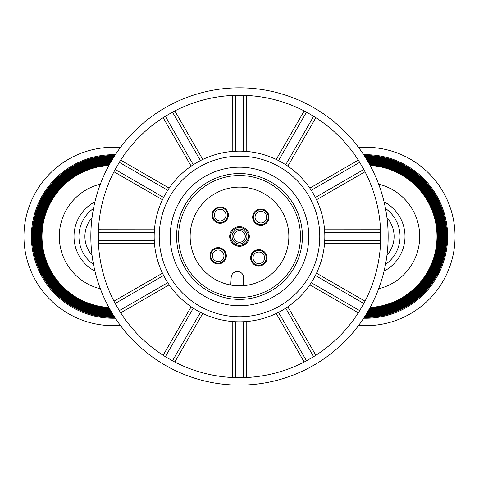 <?xml version="1.0" encoding="UTF-8"?>
<svg xmlns="http://www.w3.org/2000/svg" width="479" height="479" viewBox="0 0 479 479"><rect width="100%" height="100%" fill="white"/><g stroke="black" fill="none" stroke-linecap="round" stroke-linejoin="round"><path stroke-width="0.72" d="M239.5 167.201A69.275 69.275 0 0 1 299.495 271.108A69.275 69.275 0 0 1 179.505 271.108A69.275 69.275 0 0 1 239.5 167.201M239.5 173.56A62.917 62.917 0 0 0 185.014 267.929A62.917 62.917 0 0 0 293.986 267.929A62.917 62.917 0 0 0 239.5 173.56M239.5 156.202A80.274 80.274 0 0 0 169.979 276.611A80.274 80.274 0 0 0 309.021 276.611A80.274 80.274 0 0 0 239.5 156.202M239.5 151.142A85.328 85.328 0 0 1 313.398 279.137A85.328 85.328 0 0 1 165.602 279.137A85.328 85.328 0 0 1 239.5 151.142M370.093 307.488A71.143 71.143 0 0 0 436.998 236.47A71.143 71.143 0 0 0 370.093 165.459M366.088 314.41A77.939 77.939 0 0 0 443.794 236.47A77.939 77.939 0 0 0 366.088 158.537M365.824 158.112A78.364 78.364 0 0 1 444.219 236.47A78.364 78.364 0 0 1 365.824 314.835M366.609 313.559A77.089 77.089 0 0 0 442.943 236.47A77.089 77.089 0 0 0 366.609 159.387M366.345 158.962A77.514 77.514 0 0 1 443.368 236.47A77.514 77.514 0 0 1 366.345 313.984M365.561 315.26A78.79 78.79 0 0 0 444.644 236.47A78.79 78.79 0 0 0 365.561 157.687M365.291 157.262A79.215 79.215 0 0 1 445.069 236.47A79.215 79.215 0 0 1 365.291 315.685M365.028 316.104A79.634 79.634 0 0 0 445.494 236.47A79.634 79.634 0 0 0 365.028 156.843M364.759 156.417A80.059 80.059 0 0 1 445.919 236.47A80.059 80.059 0 0 1 364.759 316.529M368.632 310.111A73.688 73.688 0 0 0 439.548 236.47A73.688 73.688 0 0 0 368.632 162.836M368.387 162.399A74.113 74.113 0 0 1 439.973 236.47A74.113 74.113 0 0 1 368.387 310.548M364.489 316.948A80.484 80.484 0 0 0 446.344 236.47A80.484 80.484 0 0 0 364.489 155.998M364.22 155.579A80.909 80.909 0 0 1 446.769 236.47A80.909 80.909 0 0 1 364.22 317.367M369.129 309.242A72.844 72.844 0 0 0 438.698 236.47A72.844 72.844 0 0 0 369.129 163.704M368.884 163.267A73.263 73.263 0 0 1 439.123 236.47A73.263 73.263 0 0 1 368.884 309.679M368.135 310.979A74.538 74.538 0 0 0 440.399 236.47A74.538 74.538 0 0 0 368.135 161.968M367.884 161.537A74.963 74.963 0 0 1 440.824 236.47A74.963 74.963 0 0 1 367.884 311.41M367.124 312.703A76.239 76.239 0 0 0 442.093 236.47A76.239 76.239 0 0 0 367.124 160.243M366.866 159.818A76.664 76.664 0 0 1 442.518 236.47A76.664 76.664 0 0 1 366.866 313.128M369.854 165.016A71.569 71.569 0 0 1 437.423 236.47A71.569 71.569 0 0 1 369.854 307.931M369.614 308.368A71.994 71.994 0 0 0 437.848 236.47A71.994 71.994 0 0 0 369.614 164.578M369.369 164.141A72.419 72.419 0 0 1 438.273 236.47A72.419 72.419 0 0 1 369.369 308.805M367.632 311.841A75.389 75.389 0 0 0 441.249 236.47A75.389 75.389 0 0 0 367.632 161.106M367.381 160.675A75.814 75.814 0 0 1 441.674 236.47A75.814 75.814 0 0 1 367.381 312.272M363.669 318.206A81.759 81.759 0 0 0 447.62 236.47A81.759 81.759 0 0 0 363.669 154.741M358.645 325.373A89.196 89.196 0 0 0 455.05 236.47A89.196 89.196 0 0 0 358.645 147.574M108.907 165.459A71.143 71.143 0 0 0 48.912 205.886A71.143 71.143 0 0 0 108.907 307.488M112.912 158.537A77.939 77.939 0 0 0 42.775 202.964A77.939 77.939 0 0 0 112.912 314.41M113.176 314.835A78.364 78.364 0 0 1 42.392 202.785A78.364 78.364 0 0 1 113.176 158.112M112.391 159.387A77.089 77.089 0 0 0 43.541 203.33A77.089 77.089 0 0 0 112.391 313.559M112.655 313.984A77.514 77.514 0 0 1 43.158 203.15A77.514 77.514 0 0 1 112.655 158.962M113.439 157.687A78.79 78.79 0 0 0 42.008 202.599A78.79 78.79 0 0 0 113.439 315.26M113.709 315.685A79.215 79.215 0 0 1 41.625 202.419A79.215 79.215 0 0 1 113.709 157.262M113.972 156.843A79.634 79.634 0 0 0 41.242 202.234A79.634 79.634 0 0 0 113.972 316.104M114.242 316.529A80.059 80.059 0 0 1 40.859 202.054A80.059 80.059 0 0 1 114.242 156.417M110.368 162.836A73.688 73.688 0 0 0 46.613 204.79A73.688 73.688 0 0 0 110.368 310.111M110.613 310.548A74.113 74.113 0 0 1 46.229 204.611A74.113 74.113 0 0 1 110.613 162.399M114.511 155.998A80.484 80.484 0 0 0 40.475 201.869A80.484 80.484 0 0 0 114.511 316.948M114.78 317.367A80.909 80.909 0 0 1 40.092 201.689A80.909 80.909 0 0 1 114.78 155.579M109.871 163.704A72.844 72.844 0 0 0 47.379 205.156A72.844 72.844 0 0 0 109.871 309.242M110.116 309.679A73.263 73.263 0 0 1 46.996 204.976A73.263 73.263 0 0 1 110.116 163.267M110.865 161.968A74.538 74.538 0 0 0 45.84 204.425A74.538 74.538 0 0 0 110.865 310.979M111.116 311.41A74.963 74.963 0 0 1 45.457 204.246A74.963 74.963 0 0 1 111.116 161.537M111.876 160.243A76.239 76.239 0 0 0 44.307 203.695A76.239 76.239 0 0 0 111.876 312.703M112.134 313.128A76.664 76.664 0 0 1 43.924 203.515A76.664 76.664 0 0 1 112.134 159.818M109.146 307.931A71.569 71.569 0 0 1 48.529 205.707A71.569 71.569 0 0 1 109.146 165.016M109.386 164.578A71.994 71.994 0 0 0 48.145 205.521A71.994 71.994 0 0 0 109.386 308.368M109.631 308.805A72.419 72.419 0 0 1 47.762 205.341A72.419 72.419 0 0 1 109.631 164.141M111.368 161.106A75.389 75.389 0 0 0 45.074 204.06A75.389 75.389 0 0 0 111.368 311.841M111.619 312.272A75.814 75.814 0 0 1 44.691 203.88A75.814 75.814 0 0 1 111.619 160.675M115.331 154.741A81.759 81.759 0 0 0 39.326 201.324A81.759 81.759 0 0 0 115.331 318.206M120.355 147.574A89.196 89.196 0 0 0 23.95 236.47A89.196 89.196 0 0 0 120.355 325.373M385.499 208.485A34.189 34.189 0 0 1 385.499 264.462M386.966 217.706A28.243 28.243 0 0 1 386.966 255.241A28.243 28.243 0 0 0 386.966 217.706M93.501 264.462A34.189 34.189 0 0 1 93.501 208.485M92.034 255.241A28.243 28.243 0 0 1 92.034 217.706A28.243 28.243 0 0 0 92.034 255.241M234.099 377.59A141.221 141.221 0 0 1 232.758 377.536L235.369 377.638L235.345 321.702M174.134 361.657A141.221 141.221 0 0 1 173.434 361.286M164.261 355.987A141.221 141.221 0 0 1 163.129 355.268L165.345 356.657L193.288 308.207M120.301 312.206A141.221 141.221 0 0 1 119.876 311.53M114.589 302.357A141.221 141.221 0 0 1 113.966 301.165L115.188 303.476L163.614 275.491M98.405 242.458A141.221 141.221 0 0 1 98.375 241.661M98.381 231.07A141.221 141.221 0 0 1 98.44 229.734L98.339 232.345L154.274 232.321M114.313 171.111A141.221 141.221 0 0 1 114.685 170.404M119.99 161.237A141.221 141.221 0 0 1 120.708 160.106L119.313 162.315L167.77 190.265M163.77 117.277A141.221 141.221 0 0 1 164.441 116.846M173.62 111.559A141.221 141.221 0 0 1 174.805 110.942L172.494 112.158L200.485 160.591M233.512 95.375A141.221 141.221 0 0 1 234.309 95.345M244.901 95.357A141.221 141.221 0 0 1 246.242 95.411L243.631 95.309L243.655 151.244M304.866 111.29A141.221 141.221 0 0 1 305.566 111.661M314.739 116.96A141.221 141.221 0 0 1 315.871 117.678L313.655 116.289L285.712 164.74M358.699 160.74A141.221 141.221 0 0 1 359.124 161.417M364.411 170.59A141.221 141.221 0 0 1 365.034 171.781L363.812 169.47L315.386 197.456M380.595 230.489A141.221 141.221 0 0 1 380.625 231.285M380.661 240.602A141.221 141.221 0 0 1 380.56 243.212L380.661 240.602L324.726 240.626M364.687 301.836A141.221 141.221 0 0 1 364.315 302.542M359.687 310.631A141.221 141.221 0 0 1 358.292 312.841L359.687 310.631L311.23 282.682M315.23 355.669A141.221 141.221 0 0 1 314.559 356.101M306.506 360.789A141.221 141.221 0 0 1 304.195 362.004L306.506 360.789L278.515 312.356M245.488 377.566A141.221 141.221 0 0 1 244.691 377.602M165.111 356.514L172.781 360.95M167.77 282.682L119.313 310.631L120.708 312.841A141.221 141.221 0 0 0 163.129 355.268L191.163 306.794M115.056 303.237L119.481 310.919M154.274 240.626L98.339 240.602L98.44 243.212A141.221 141.221 0 0 0 113.966 301.165L162.483 273.204M98.345 232.07L98.345 240.877M163.614 197.456L115.188 169.47L113.966 171.781A141.221 141.221 0 0 0 98.44 229.734L154.436 229.776M119.457 162.082L115.056 169.71M193.288 164.74L165.345 116.289L163.129 117.678A141.221 141.221 0 0 0 120.708 160.106L169.183 188.139M172.733 112.032L165.057 116.457M235.345 151.244L235.369 95.309L232.758 95.411A141.221 141.221 0 0 0 174.805 110.942L202.767 159.453M243.901 95.321L235.093 95.321M278.515 160.591L306.506 112.158L304.195 110.942A141.221 141.221 0 0 0 246.242 95.411L246.2 151.406M313.889 116.433L306.219 111.996M311.23 190.265L359.687 162.315L358.292 160.106A141.221 141.221 0 0 0 315.871 117.678L287.837 166.153M363.944 169.71L359.537 162.082M324.726 232.321L380.661 232.345L380.56 229.734A141.221 141.221 0 0 0 365.034 171.781L316.517 199.743M380.655 240.877L380.655 232.07M315.386 275.491L363.812 303.476L365.034 301.165A141.221 141.221 0 0 0 380.56 243.212L324.564 243.17M359.543 310.865L363.944 303.231M285.712 308.207L313.655 356.657L315.871 355.268A141.221 141.221 0 0 0 358.292 312.841L309.817 284.807M306.267 360.915L313.943 356.49M243.655 321.702L243.631 377.638L246.242 377.536A141.221 141.221 0 0 0 304.195 362.004L276.233 313.494M235.099 377.626L243.907 377.626M200.485 312.356L172.494 360.789L174.805 362.004A141.221 141.221 0 0 0 232.758 377.536L232.8 321.541M174.805 362.004L202.767 313.494M246.242 377.536L246.2 321.541M315.871 355.268L287.837 306.794M365.034 301.165L316.517 273.204M380.56 229.734L324.564 229.776M358.292 160.106L309.817 188.139M304.195 110.942L276.233 159.453M232.758 95.411L232.8 151.406M163.129 117.678L191.163 166.153M113.966 171.781L162.483 199.743M98.44 243.212L154.436 243.17M120.708 312.841L169.183 284.807M247.972 384.888A148.658 148.658 0 0 1 106.733 169.602A148.658 148.658 0 0 1 363.795 154.933A148.658 148.658 0 0 1 247.972 384.888M258.385 252.05A5.796 5.796 0 0 1 264.588 257.415A5.796 5.796 0 0 1 259.223 263.618A5.796 5.796 0 0 1 253.02 258.253A5.796 5.796 0 0 1 258.385 252.05M251.391 258.373A7.43 7.43 0 0 1 262.043 251.146A7.43 7.43 0 0 1 262.977 263.983A7.43 7.43 0 0 1 251.391 258.373M266.629 217.759A5.796 5.796 0 0 1 260.271 222.939A5.796 5.796 0 0 1 255.091 216.58A5.796 5.796 0 0 1 261.45 211.401A5.796 5.796 0 0 1 266.629 217.759M261.618 209.772A7.43 7.43 0 0 1 266.887 221.52A7.43 7.43 0 0 1 254.08 220.208A7.43 7.43 0 0 1 261.618 209.772M218.436 207.892A7.43 7.43 0 0 1 227.327 217.197A7.43 7.43 0 0 1 214.82 220.25A7.43 7.43 0 0 1 218.436 207.892A7.43 7.43 0 0 1 227.327 217.197A7.43 7.43 0 0 1 214.82 220.25A7.43 7.43 0 0 1 218.436 207.892M225.825 213.742A5.796 5.796 0 0 1 221.567 220.747A5.796 5.796 0 0 1 214.562 216.49A5.796 5.796 0 0 1 218.819 209.479A5.796 5.796 0 0 1 225.825 213.742M219.454 261.426A5.796 5.796 0 0 1 212.496 257.091A5.796 5.796 0 0 1 216.825 250.134A5.796 5.796 0 0 1 223.789 254.463A5.796 5.796 0 0 1 219.454 261.426M225.381 254.092A7.43 7.43 0 0 1 215.981 262.893A7.43 7.43 0 0 1 213.059 250.355A7.43 7.43 0 0 1 225.381 254.092M243.242 232.046A5.796 5.796 0 0 1 243.925 240.219A5.796 5.796 0 0 1 235.758 240.901A5.796 5.796 0 0 1 235.075 232.728A5.796 5.796 0 0 1 243.242 232.046M233.824 231.674A7.43 7.43 0 0 1 246.493 233.962A7.43 7.43 0 0 1 238.177 243.787A7.43 7.43 0 0 1 233.824 231.674M232.692 230.71A8.921 8.921 0 0 1 247.894 233.459A8.921 8.921 0 0 1 237.913 245.248A8.921 8.921 0 0 1 232.692 230.71M264.288 263.899A8.179 8.179 0 0 1 250.81 259.546A8.179 8.179 0 0 1 261.318 250.05A8.179 8.179 0 0 1 264.288 263.899M266.923 211.688A8.179 8.179 0 0 1 262.576 225.16A8.179 8.179 0 0 1 253.08 214.658A8.179 8.179 0 0 1 266.923 211.688M214.712 209.048A8.179 8.179 0 0 1 228.19 213.4A8.179 8.179 0 0 1 217.682 222.897A8.179 8.179 0 0 1 214.712 209.048M212.077 261.259A8.179 8.179 0 0 1 216.424 247.787A8.179 8.179 0 0 1 225.92 258.289A8.179 8.179 0 0 1 212.077 261.259M243.266 285.682L243.649 278.06A6.245 6.245 0 0 0 237.728 271.509A6.245 6.245 0 0 0 231.177 277.431L230.794 285.053M239.003 246.272A9.814 9.814 0 0 1 231.261 231.147A9.814 9.814 0 0 1 248.236 232.004A9.814 9.814 0 0 1 239.003 246.272M237.009 285.765A49.355 49.355 0 0 1 198.061 209.67A49.355 49.355 0 0 1 283.43 213.987A49.355 49.355 0 0 1 237.009 285.765M236.422 297.345A60.947 60.947 0 0 1 188.325 203.371A60.947 60.947 0 0 1 293.753 208.7A60.947 60.947 0 0 1 236.422 297.345M384.062 201.827A39.134 39.134 0 0 1 384.062 271.12M378.649 288.783A53.852 53.852 0 0 0 378.649 184.164M94.938 271.12A39.134 39.134 0 0 1 94.938 201.827M100.35 184.164A53.852 53.852 0 0 0 100.35 288.783"/></g></svg>
